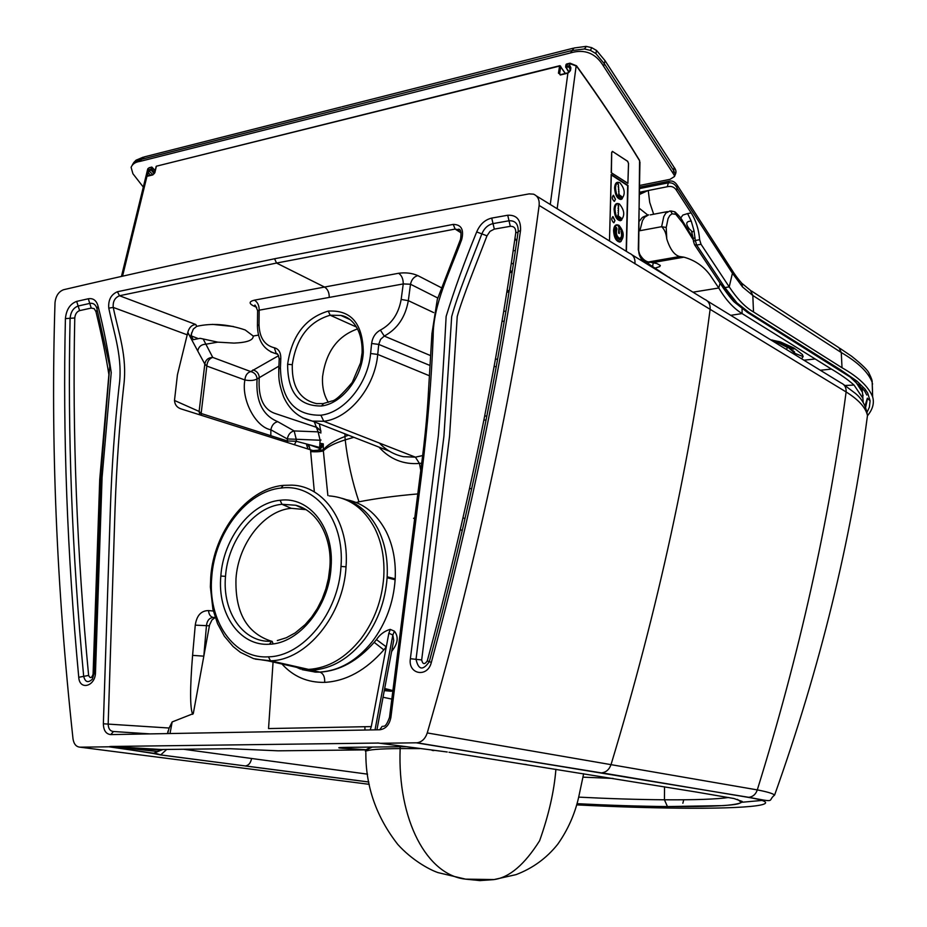 <?xml version="1.0" encoding="UTF-8"?>
<svg xmlns="http://www.w3.org/2000/svg" width="927" height="927" viewBox="0 0 927 927"><rect width="100%" height="100%" fill="white"/><g stroke="black" fill="none" stroke-linecap="round" stroke-linejoin="round"><path stroke-width="1.39" d="M167.66 733.581L169.12 728.019L172.167 721.936L193.28 713.628L209.56 624.949L211.97 619.92L215.238 617.533M215.18 617.37L213.975 617.452C209.537 617.521 207.022 620.36 206.431 625.968L203.813 656.165L192.584 655.366C189.919 688.402 189.954 708.066 192.677 714.335M310.626 449.862L310.661 451.658C316.374 451.994 320.603 451.727 323.349 450.858L323.326 449.896L312.92 450.568L181.391 409.016C177.15 407.706 174.844 404.856 174.485 400.464L177.439 374.74L187.81 332.364C189.143 327.451 191.808 324.832 195.817 324.52L119.513 295.748C114.821 297.694 112.723 301.588 113.245 307.416C118.482 332.805 127.416 356.107 123.789 385.516C119.513 423.778 116.605 464.798 115.052 508.575L108.181 723.802C108.25 728.576 110.023 731.148 113.476 731.507L110.765 734.601L379.699 729.769L382.191 726.339M310.661 451.658L314.323 491.611M161.97 749.503L157.428 751.484L110.684 746.467L378.668 743.048M162.909 749.491L153.21 753.442L109.513 746.629M166.709 749.445L160.661 754.949L368.795 781.982M385.029 690.708L385.076 689.769M582.979 777.162L613.129 778.437M213.337 611.02L208.529 610.58C201.124 610.65 196.698 615.505 195.261 625.146L209.375 625.795M199.757 414.821L199.108 411.426L204.821 364.079L206.825 366.061C207.266 361.426 209.235 358.54 212.746 357.416C208.262 357.613 205.62 359.838 204.821 364.079L197.752 351.02C198.575 346.675 201.275 344.404 205.864 344.207L217.764 342.144L233.986 343.094C247.034 342.561 253.442 340.209 253.222 336.026L258.471 335.122M315.678 450.835C319.908 449.977 322.445 447.648 323.291 443.859L323.326 449.896C327.034 445.122 334.241 440.649 344.96 436.49L345.192 439.873C334.392 443.303 327.115 446.965 323.349 450.858L327.868 495.528M208.529 610.58C208.888 614.543 210.452 616.826 213.233 617.44M169.12 728.019L103.361 723.79L110.383 508.112C111.831 466.177 114.716 425.736 119.027 386.779C123.21 358.228 113.917 333.175 108.772 308.135L113.245 307.416L187.416 334.89M108.772 308.135C108.135 300.012 111.02 294.543 117.416 291.738L119.513 295.748M320.812 447.753L296.281 441.275L287.37 440.974L201.136 413.477L206.825 366.061L244.902 379.977C249.977 380.939 254.044 380.591 257.08 378.958C256.686 375.018 254.566 372.55 250.73 371.565L278.61 355.678M174.485 400.464L199.108 411.426L201.136 413.477L201.379 415.342M321.02 440.047L320.116 440.232L319.525 449.444M320.939 433.002L318.088 431.866L320.116 440.232L296.234 439.259L296.281 441.275L294.346 444.717M270.823 435.702L270.869 429.78L287.324 438.958C288.227 434.427 290.51 431.762 294.16 430.939L296.234 439.259L287.324 438.958L287.579 442.585M348.517 435.226L344.96 436.49L345.203 439.873C347.66 461.136 352.26 481.785 358.969 501.82L356.177 502.492M108.274 746.814L80.116 747.185C76.199 746.884 73.836 744.091 73.001 738.784C56.559 586.988 50.556 441.669 55.006 302.805C55.759 295.991 58.61 291.623 63.581 289.722C128.389 274.543 199.12 258.992 275.782 243.083C352.411 227.161 436.86 210.765 529.12 193.882L533.5 194.16C537.753 195.933 539.63 199.699 539.132 205.446L846.119 391.947C858.669 399.769 865.795 407.637 867.463 415.539M273.106 643.883L272.156 641.38M117.416 291.738L274.577 258.76L276.536 263.048L324.531 287.057L254.392 300.163C257.625 302.098 259.212 305.435 259.166 310.186L259.027 324.566L257.439 326.026C257.868 341.09 264.114 350.336 276.176 353.766L270.754 351.889M254.392 300.163C249.05 301.507 248.749 303.419 253.465 305.898L255.632 306.037M257.451 325.551L257.602 310.904L259.166 310.186L403.245 283.929C403.257 278.923 401.704 275.365 398.61 273.268C405.667 272.318 412.075 273.094 417.822 275.609C413.952 276.709 411.507 279.583 410.51 284.241L403.245 283.929L401.159 299.456L408.32 300.661L433.651 312.584M314.334 421.866L318.088 431.866L294.16 430.939L277.764 421.681C274.091 422.527 271.796 425.226 270.869 429.78C255.493 427.104 241.078 399.352 244.902 379.977C245.307 375.447 247.254 372.642 250.73 371.565L212.746 357.416L203.164 338.969L217.764 342.144M345.203 439.873L353.882 437.312M378.981 447.115C389.931 459.247 403.419 464.694 419.456 463.454L420.777 470.325M413.581 518.344L414.763 517.799M488.726 879.862L479.885 880.592L470.082 879.549M392.816 691.275L384.299 690.557M277.764 421.681C262.573 415.366 255.678 401.124 257.08 378.958L278.911 366.13M379.386 443.06C386.153 450.198 394.184 454.74 403.465 456.687L415.4 457.162L323.766 421.275L312.376 421.101L302.434 417.729M365.412 749.897L365.47 751.438C367.996 749.676 379.56 748.726 400.151 748.576C397.335 820.546 427.289 875.239 465.621 879.144L494.114 879.549C509.444 877.487 524.612 864.543 539.618 840.731C548.738 815.088 554.161 791.276 555.899 769.294M493.778 879.63L479.885 880.592L465.713 879.155M364.902 726.71L364.96 730.036M391.82 699.085L383.036 697.255M277.405 354.137L276.327 353.79L274.311 347.764C264.519 345.342 259.433 337.602 259.027 324.566M277.671 354.323L276.176 353.766L277.729 354.381M357.59 328.911C337.683 335.898 326.014 351.762 322.584 376.489C321.959 386.547 323.871 395.169 328.343 402.341M308.842 444.751L310.07 449.688M308.61 444.809L306.721 445.342L306.698 444.149M280.093 500.267C309.386 496.2 334.369 527.683 331.066 567.231C329.039 606.64 298.9 643.674 269.375 644.23C239.676 646.409 217.208 613.604 220.835 576.038C223.303 538.506 250.858 502.805 280.093 500.267L281.959 504.288L291.229 508.309C263.952 510.545 238.216 543.755 235.991 578.657C234.971 612.399 246.791 633.257 271.437 641.229M319.966 448.483L310.522 445.203M308.645 446.397L308.992 444.786M447.22 751.994L377.671 742.967M432.086 750.383L433.79 750.627M345.69 747.371L406.223 746.675M459.572 230.116L455.145 229.062L453.233 224.404C461.298 224.531 464.126 229.572 461.716 239.525L460.487 239.386L437.301 299.479L431.936 333.685L428.668 388.193C426.408 432.399 421.495 463.616 417.764 494.114L389.525 717.266M461.716 239.525C449.954 271.634 433.036 304.798 433.176 336.142C431.507 379.711 427.706 425.447 421.762 473.361L390.904 717.324L389.514 717.313C387.254 723.778 385.192 726.745 383.315 726.212M462.318 530.487L460.302 529.665M391.611 651.565L393.477 648.912C398.042 642.226 398.355 636.316 394.438 631.206L390.325 629.41L388.865 633.211L390.325 629.41M392.712 645.713L393.708 640.36L392.839 635.018L388.865 633.211L386.292 646.872L376.466 639.607C379.896 634.474 384.473 631.055 390.197 629.363M380.58 743.292L417.057 742.794C421.901 742.006 425.296 738.715 427.254 732.933L757.289 789.897C767.15 791.797 772.921 793.524 774.601 795.076C766.838 801.055 777.765 802.794 748.784 797.324L748.101 797.336C791.067 804.601 749.908 808.993 678.518 808.159C647.22 807.823 613.268 806.733 576.64 804.879M763.86 800.268L742.4 802.214M366.953 749.769L342.863 748.321L345.922 747.371M465.053 518.575L463.025 517.834M375.029 729.85L392.839 635.018L394.438 631.206M427.254 732.933C478.842 554.705 516.142 378.888 539.132 205.446M774.601 795.076C820.094 667.533 851.056 541.02 867.475 415.539L865.922 426.941M483.894 420.082L486.107 419.977M421.681 463.141L419.456 463.454L415.4 457.162L422.642 455.563M419.676 748.587L400.151 748.576L400.128 746.745M504.265 321.148L502.028 321.391M495.435 359.131L497.614 359.224M430.626 355.632L384.265 336.072L380.383 330.093C391.692 323.975 398.622 313.766 401.159 299.456M430.035 365.493L378.726 344.404L380.545 339.398L384.265 336.072C397.359 329.027 405.389 317.219 408.32 300.661L410.51 284.241L437.845 298.042M291.229 508.309L306.119 509.665M273.071 662.005L268.54 728.564L371.287 726.594L386.292 646.872L383.824 649.885L374.195 642.341C357.66 660.997 339.595 670.928 319.966 672.121L314.716 672.029L295.794 667.139M370.174 729.931L371.287 726.594M278.575 750.812L365.759 749.885L370.788 747.081M233.488 326.524L212.295 324.357M509.943 272.283L512.086 272.677M515.4 250.614L513.187 250.707M507.115 290.36L509.247 290.788M187.81 332.364L190.371 337.231L191.275 334.299L191.078 335.562L193.303 339.664L200.07 338.32L203.164 338.969M191.275 334.299L193.326 329.073L196.733 326.339C211.762 322.944 227.915 324.149 245.203 329.966L253.222 336.026M622.249 198.726L620.974 199.456C617.243 198.876 615.122 195.041 614.589 187.961C614.902 183.65 616.293 181.796 618.761 182.387M615.516 187.903C615.852 183.534 617.289 181.796 619.827 182.7C624.983 188.899 625.586 194.311 621.635 198.946C618.066 198.39 616.026 194.705 615.516 187.903M621.171 241.333L619.885 242.063C616.177 241.507 614.068 237.718 613.558 230.684C613.883 226.234 615.319 224.322 617.869 224.948M614.485 230.638C614.833 226.142 616.316 224.357 618.923 225.273C624.056 231.507 624.601 236.941 620.557 241.565C617 241.032 614.972 237.382 614.485 230.638M621.716 219.977L620.43 220.707C616.71 220.139 614.601 216.327 614.08 209.27C614.392 204.89 615.806 203.013 618.321 203.616M614.995 209.224C615.343 204.786 616.803 203.025 619.375 203.94C624.52 210.151 625.099 215.574 621.09 220.209C617.533 219.653 615.493 215.991 614.995 209.224M617.915 225.655L621.333 230.429M621.02 231.333C622.087 235.539 621.565 237.857 619.433 238.285C616.49 236.153 615.667 233.036 616.988 228.934L616.42 227.671C614.728 232.967 615.771 236.988 619.572 239.734C622.318 239.189 623.002 236.2 621.623 230.777L621.02 231.333M619.317 233.511L619.004 226.628L618.541 233.048L619.317 233.511L618.888 226.64M620.186 239.734C622.399 238.471 622.851 235.481 621.553 230.788L621.148 230.348M619.896 238.285L619.352 238.297C616.409 236.165 615.598 233.048 616.918 228.946L616.525 227.59M614.462 201.344L615.412 199.34L613.187 195.307M615.493 199.317L613.535 195.284C611.716 196.953 611.936 198.969 614.195 201.344L615.493 199.317M613.929 222.723L614.891 220.684L612.677 216.663M614.972 220.661L613.037 216.651C611.183 218.309 611.391 220.336 613.662 222.712L614.972 220.661M618.008 205.574L618.425 204.925L618.633 206.86L618.008 205.574M618.031 208.111L618.552 209.189L618.031 208.111M618.042 210.383L618.494 211.31L618.042 210.383M618.042 212.457L618.436 213.28L618.042 212.457M618.031 214.392L618.379 215.11L618.031 214.392M620.974 217.81L620.939 219.05L617.637 217.057L617.672 215.806L620.974 217.81L620.87 219.015M617.869 184.079L618.471 185.423L617.869 184.079M618.124 186.675L618.633 187.81L618.124 186.675M618.355 188.992L618.784 189.954L618.355 188.992M618.541 191.101L618.923 191.959L618.541 191.101M618.715 193.071L619.051 193.824L618.715 193.071M621.774 196.594L621.75 197.81L618.541 195.806L618.576 194.6L621.774 196.594L621.681 197.764M618.529 185.435L618.124 183.558M618.599 209.189L618.263 207.578M618.946 191.959L618.784 190.765M618.518 211.31L618.344 209.919M618.68 187.81L618.46 186.223M618.46 213.28L618.205 212.063M619.074 194.635L621.704 196.617M618.402 215.11L618.263 214.021M618.819 189.965L618.633 188.61M618.263 215.968L620.893 217.822M619.074 193.824L618.842 192.781M618.691 206.86L618.286 204.937M611.194 174.461L609.479 240.997L611.322 174.948L627.672 185.667L626.177 251.252M627.846 183.268L611.403 172.781L611.704 152.596L612.689 151.565L627.649 161.344L628.506 163.546L627.892 183.291M639.618 185.458L670.024 179.34L674.462 176.524L674.219 175.099L603.604 66.246C595.702 53.187 584.682 48.749 570.534 52.92L140.255 161.333C135.493 161.97 132.434 163.975 131.101 167.335L132.92 173.743L143.314 187.08M140.255 161.333L141.449 159.305L133.743 162.596L132.457 164.705M672.99 172.885L673.79 170.765L604.543 64.009L595.887 53.581L590.487 50.406L584.45 48.969L571.53 50.637L141.46 159.305L144.357 156.872L340.812 107.092M854.926 380.626L862.458 392.306L862.979 399.479M858.981 384.195C864.277 393.685 861.473 390.267 862.458 392.306L863.222 402.573M862.608 397.845L854.034 385.053C848.078 379.78 840.546 374.462 831.438 369.085L742.075 313.569L742.098 308.83M720.082 283.152L734.462 302.098M675.204 212.063C679.213 215.829 681.774 218.992 682.863 221.541L682.782 223.025L675.806 214.322L672.017 213.778L669.804 215.504L668.077 218.563L666.223 227.474L666.768 238.899C670.036 249.247 674.335 255.134 679.676 256.536L683.883 257.161C694.624 260.128 703.303 266.014 709.931 274.855L718.773 287.996C725.725 299.769 733.489 308.297 742.075 313.569L730.766 315.331M770.627 339.769L780.546 341.982L793.976 348.007L802.4 354.543L803.141 356.605L801.542 358.737M648.61 214.855L644.647 217.231L642.446 220.696L639.873 230.719L661.623 226.686L663.802 216.536L665.829 213.083L669.862 211.02L671.287 211.889L672.017 213.778M794.601 354.473L794.532 351.912L788.425 347.161L777.834 342.561M773.489 341.53L778.205 342.051L772.214 340.754M638.865 252.758C641.704 258.227 644.914 261.298 648.483 261.97L680.511 256.652M666.768 238.899C666.2 233.407 664.485 229.34 661.623 226.686L666.223 227.474M639.607 230.777L638.958 230.893M655.319 268.065L659.746 266.582L660.325 265.458L656.861 263.546L649.375 262.086M652.654 266.339L653.442 261.379M867.498 415.713C872.736 409.352 874.451 403.083 872.655 396.895C868.599 386.698 858.39 376.988 842.017 367.752L841.276 352.538C857.996 362.306 868.298 372.214 872.168 382.26L872.527 391.345M842.017 367.752L753.5 311.947L752.817 295.481L742.573 287.011L732.423 273.245L732.179 270.406M747.092 312.19L749.213 312.608L839.7 369.282L856.954 381.101L864.984 389.016L867.637 392.967L870.105 400.8L869.364 407.22L867.081 412.179M867.417 399.016L865.644 407.277M742.573 287.011L741.577 283.002C734.984 275.47 731.936 269.803 732.191 270.394L677.278 185.307L676.606 190.499C674.52 187.045 671.415 185.794 667.289 186.733L668.367 182.816C672.353 182.445 675.308 184.264 677.22 188.285L732.423 273.245L729.225 286.883L701.044 244.288L696.664 245.064L724.891 287.579L729.225 286.883C737.336 299.062 745.424 307.416 753.5 311.947M736.884 302.828L734.891 302.538C731.415 299.919 720.963 284.844 722.759 287.185L724.891 287.579L736.884 302.828L749.213 312.608M677.278 185.307C675.018 181.773 672.284 180.417 669.085 181.217L668.367 182.816L639.572 188.575M867.359 398.147L865.018 405.852M676.606 190.499L691.16 212.909C695.98 220.522 698.807 229.456 699.642 239.711L701.044 244.288M639.491 194.172L642.631 192.109L647.88 190.591L639.514 192.26M639.491 194.461L647.88 190.591L667.289 186.733M699.642 239.711L695.308 240.487L696.664 245.064L694.566 244.763L722.759 287.185M694.555 244.763L693.454 241.31L695.308 240.487L694.022 230.742L691.252 221.136L687.591 213.581L682.898 215.064L680.65 218.077M648.251 190.522L649.7 202.364L653.662 214.241M691.252 221.136C685.98 221.171 685.354 223.801 689.375 229.027L691.136 230.568M687.185 228.471L689.375 229.027M639.282 208.274L647.788 215.041M155.133 170.846L151.808 167.057L150.962 169.235L149.131 169.687L149.363 170.591L151.194 170.139L154.218 173.697M147.034 172.434L146.489 174.763L147.717 174.936L148.274 172.607L147.034 172.434L148.98 168.042L147.555 169.479M566.084 65.052L569.641 63.581L576.513 66.107C599.584 98.007 620.603 129.548 639.572 160.719L639.306 160.267M641.588 260.371L638.297 249.734L639.954 162.063M557.15 208.737L576.188 65.713M560.812 74.658L558.448 73.187L559.665 73.476L560.765 66.373L559.92 65.666L565.215 73.476M146.489 174.763L146.999 176.165L147.845 175.84M191.263 335.898L197.451 338.274M568.61 72.677L570.453 70.545L570.881 67.856L570.117 66.084L568.552 65.817L570.256 68.053M570.453 70.545L569.873 71.228M570.881 67.856L570.302 68.552M149.131 169.687L148.957 170.788L152.793 174.635M150.487 175.203L148.274 172.607L148.957 170.788M147.787 175.817L147.717 174.936L148.378 175.713M570.14 63.221L569.305 66.871M568.552 65.817L566.038 66.443L565.76 67.416L568.772 66.895L570.059 68.957M514.983 238.285L516.768 241.263M627.892 183.384L611.217 172.654L611.658 152.48L612.399 151.356L627.695 161.298L628.552 163.5L627.892 183.384M156.281 166.64L154.821 172.839M611.264 174.45L628.019 185.435L626.397 251.391M154.948 172.422L152.839 174.902L154.716 172.665L152.04 169.479L150.962 169.235L151.194 170.139L152.457 167.683L149.571 167.694M559.989 74.612L559.665 73.476L560.406 74.658M170.012 733.535L172.167 721.936M183.5 749.248L251.553 758.483C250.777 762.863 248.737 765.354 245.446 765.957L160.962 754.937L156.941 753.721L108.76 746.78M195.261 625.146L192.584 655.366M578.703 797.127C609.016 798.68 637.602 799.572 664.439 799.792L664.543 786.803M367.555 774.161L251.553 758.483M190.371 337.231L197.752 351.02M313.871 450.789L310.638 450.476M278.007 750.812L230.186 748.715L161.344 749.503L110.684 746.467M160.661 754.949L153.21 753.442M667.544 806.583C639.155 806.293 608.969 805.32 576.988 803.674C608.946 805.308 639.109 806.281 667.452 806.571L723.442 805.609C735.505 804.613 741.785 803.245 742.272 801.496L733.975 798.518L696.177 792.017L449.004 752.249M368.807 782.029L245.157 765.969M728.738 797.475C716.664 799.225 695.227 800.001 664.439 799.792L667.452 806.571C695.459 806.826 716.316 806.305 730.024 805.03C737.66 804.335 741.229 803.292 740.743 801.878L737.44 799.364M323.291 443.859L321.055 443.477M322.851 445.366L321.379 444.705L320.128 449.004M80.116 747.185L369.247 784.335M679.12 808.159L678.518 808.159M398.61 273.268L324.531 287.057C327.706 289.073 329.27 292.515 329.236 297.382M461.078 232.839L455.145 229.062L276.536 263.048L119.513 295.736M344.971 436.478L344.948 433.824M321.379 444.705L321.356 443.523M319.375 423.836L320.916 431.843M417.787 493.929C395.412 495.864 375.806 498.494 358.969 501.82M98.065 306.177C96.489 300.452 93.233 297.984 88.308 298.772L76.663 301.391L78.135 306.014C73.43 307.776 70.753 311.866 70.093 318.285C67.486 433.373 72.016 552.735 83.685 676.362C85.238 682.237 88.123 683.176 92.341 679.178L94.125 673.222L95.481 672.527L102.074 477.567L111.228 372.561C108.181 351.055 103.801 328.923 98.065 306.177L96.929 308.772L109.722 366.246L100.916 474.659L94.125 672.967M88.308 298.772L89.768 303.419L78.135 306.014L79.606 310.626C76.779 311.681 75.168 314.137 74.774 317.984L65.411 318.587C62.723 433.859 67.173 553.431 78.749 677.289L88.621 675.435C90.22 678.657 91.703 678.228 93.082 674.161L99.722 479.583L108.888 374.601C105.991 356.269 101.68 335.296 95.979 311.681L97.208 310.035M96.79 308.17L96.547 307.393C95.133 304.195 92.874 302.862 89.768 303.419L91.24 308.065L79.606 310.626M78.749 677.289C79.548 690.8 95.435 686.397 95.481 672.527M76.663 301.391C70.081 303.859 66.338 309.595 65.411 318.587M682.851 803.257L683.744 799.781M392.897 690.58L384.682 688.494M296.281 667.243L315.516 672.121L319.966 672.121C323.396 673.581 324.96 677 324.659 682.376C307.555 682.689 293.314 676.571 281.959 664.01M342.063 498.344C357.486 502.48 369.514 512.793 378.123 529.282C384.995 543.176 388.007 559.016 387.162 576.814L395.192 578.83L395.134 579.757C393.43 602.944 385.794 623.581 372.214 641.669C356.907 660.719 339.421 670.847 319.757 672.075L288.795 665.563M320.893 430.893L315.898 427.115L275.562 413.627C259.861 408.656 258.401 390.696 259.27 377.347C258.865 373.396 256.744 370.927 252.897 369.931M320.881 430.835L315.586 426.258M95.979 311.681L94.23 308.679L91.24 308.065M94.079 673.929L93.082 674.161M74.774 317.984C72.248 432.886 76.86 552.04 88.621 675.435M387.162 576.814L387.104 577.73C385.377 600.812 377.88 621.299 364.601 639.213C349.247 658.61 331.704 668.923 311.97 670.163L285.446 664.798M389.607 451.275L312.376 421.101C299.224 418.204 289.63 410.116 283.581 396.826C277.752 380.464 278.957 376.072 278.784 369.027L280.429 367.799L280.823 358.204C280.788 352.33 278.621 348.853 274.311 347.764M380.383 330.093C375.458 332.793 372.538 337.254 371.623 343.488L378.726 344.404L377.729 354.427C374.96 387.069 349.212 418.54 323.766 421.275L320.893 415.215C294.798 415.644 281.31 399.838 280.429 367.799M278.807 368.598L279.189 359.456L280.823 358.204M321.542 405.991C341.796 403.708 362.017 377.938 363.303 352.19L362.075 352.967L360.557 362.874L352.248 382.411C341.924 394.728 335.087 400.928 331.762 401.02L323.627 403.477L321.542 405.991C298.911 406.258 287.613 392.341 287.625 364.253L292.283 364.717C296.223 338.042 308.853 321.553 330.174 315.215L356.547 327.08M287.625 364.253C291.854 335.644 305.4 317.926 328.262 311.101L330.174 315.215L340.846 315.435C349.676 316.489 362.805 327.405 362.098 352.7M317.104 403.674L316.57 403.604C299.873 399.746 291.773 386.779 292.283 364.717M329.178 495.91C348.842 497.405 364.044 508.205 374.775 528.297C381.785 542.48 384.786 558.657 383.766 576.849C382.04 599.908 374.543 620.395 361.298 638.321C345.933 657.788 328.367 668.147 308.61 669.398L270.51 660.789L255.238 659.109M306.003 669.445L267.915 660.847L253.535 658.61L240.452 652.376L233.152 646.571L224.346 636.189L217.544 623.628L212.932 609.352L210.371 586.918L210.742 577.162L211.773 576.756C214.728 532.955 246.744 491.229 281.008 488.065L283.326 485.354L291.901 485.134C324.195 485.933 349.514 522.561 346.038 566.826L340.997 566.432C344.821 519.873 315.319 483.118 281.008 488.065M346.038 566.826C343.604 615.169 306.582 660.372 270.51 660.789L268.436 656.826C233.558 659.167 207.532 620.65 211.773 576.756M220.835 576.038L225.516 576.362C222.121 611.947 243.303 643.037 271.379 641.241M269.375 644.23L271.796 641.217M329.827 567.521C332.353 539.56 318.818 511.02 295.725 505.25L281.959 504.288C254.114 506.64 227.845 540.638 225.516 576.362M524.798 764.335L526.675 764.636M512.225 271.796L510.209 270.545M346.397 499.665C363.465 503.013 376.71 513.639 386.153 531.53C393.002 545.366 396.014 561.125 395.192 578.83M376.466 639.607L374.195 642.341M632.214 254.96L704.636 299.328C708.61 301.032 710.43 304.38 710.117 309.363C690.8 458.401 657.811 610.024 611.148 764.23C609.468 769.306 606.362 772.179 601.843 772.828L748.101 797.336M416.327 742.828L601.159 772.851M707.394 301.02L840.974 382.921C844.636 384.531 846.351 387.544 846.119 391.947C828.877 522.307 799.259 654.96 757.289 789.897C755.806 794.3 752.967 796.78 748.784 797.324L417.057 742.794M342.863 748.321C336.744 747.846 337.486 747.533 345.087 747.382M392.098 648.993L393.477 648.912M387.104 577.73L395.134 579.757L387.104 577.73M274.577 258.76L453.233 224.404M536.409 195.945L629.352 253.21C633.477 254.96 635.343 258.506 634.949 263.836M429.282 661.716C422.863 670.824 418.448 670.024 416.026 659.329L410.371 658.703L438.355 435.644C441.565 395.296 444.16 355.562 446.13 316.431C454.242 290.024 464.427 261.854 476.698 231.935C479.966 224.299 484.972 219.687 491.727 218.088L507.729 215.238L509.016 220.777C515.273 220.464 518.332 223.963 518.181 231.275M491.727 218.088L493.025 223.604L509.016 220.777L510.302 226.327C514.137 226.165 515.957 228.332 515.76 232.851C495.852 373.685 466.362 516.385 427.277 660.928L429.317 661.611M476.698 231.935L481.843 233.882C484.276 228.204 488.008 224.786 493.025 223.604L494.311 229.108L510.302 226.327M427.277 660.928C424.578 664.786 422.712 664.462 421.681 659.943L416.026 659.329L443.929 436.153L451.669 316.663C457.88 293.836 470.916 262.573 481.843 233.882L486.988 235.829L490.012 231.356L494.311 229.108M507.729 215.238C516.721 214.809 520.986 219.896 520.534 230.487C500.499 372.561 470.765 516.536 431.345 662.399C427.614 678.101 407.787 674.439 410.371 658.703M431.345 662.399L429.305 661.669C468.552 516.455 498.17 373.129 518.135 231.669L520.534 230.487M469.549 488.68L471.785 488.494M383.824 649.885C365.864 670.314 346.142 681.148 324.659 682.376M421.681 659.943L449.549 436.223L457.231 316.455C462.979 296.35 476.13 264.241 486.988 235.829M515.76 232.851L518.077 232.086M505.933 311.148L503.697 311.379M494.103 366.478L496.269 366.675M484.682 416.084L486.895 415.991M347.671 318.146L340.846 315.435L349.56 319.398M363.303 352.19C362.781 323.477 351.101 309.78 328.262 311.101M371.623 343.488L370.603 353.511L377.729 354.427L429.421 375.771M320.893 415.215C344.346 412.619 368.042 383.593 370.603 353.511M268.436 656.826C303.117 656.351 338.633 612.886 340.997 566.432M331.066 567.231L329.815 567.706L328.459 578.367L325.875 588.888L322.144 599.016L317.358 608.494L311.646 617.092L305.157 624.601L295.203 632.898L286.35 637.73L277.324 640.545M103.361 723.79C103.557 730.488 106.026 734.091 110.765 734.601M390.904 717.324C389.421 724.856 385.69 729.004 379.699 729.769M150 733.894L113.476 731.507M417.822 275.609L441.762 287.926M506.802 292.272L509.074 291.878M253.465 305.898L256.686 307.335M195.817 324.52L196.733 326.339M570.534 52.92L574.01 48.007L585.957 46.396M143.221 157.161L136.037 160.186L133.743 162.596M675.308 174.427L673.79 170.765L674.068 167.3L605.041 60.684L603.604 66.246M674.068 167.3C675.945 169.641 676.432 171.831 675.54 173.894L674.462 176.524M595.887 53.581L596.513 50.452L591.681 47.659L586.385 46.431L584.45 48.969M591.681 47.659L590.487 50.406M778.216 342.793L787.544 347.509L786.397 349.444M787.776 347.057L793.616 352.19L794.091 354.16M774.787 342.318L778.031 343.245L777.672 344.091M792.991 353.488L793.616 352.19M863.095 395.736L862.516 393.685M854.034 385.053L845.088 385.493M831.438 369.085L820.325 370.255M720.059 283.222L718.773 287.996L692.967 292.179M682.782 223.025L693.373 240.023M803.929 360.197L815.157 358.981M675.806 214.322L674.729 211.785L670.916 210.962M795.111 353.43L803.141 356.605M788.425 347.161L793.976 348.007M779.248 341.565L771.832 340.51M772.342 340L772.481 340.603M647.347 215.191L643.442 216.837C642.156 218.262 644.149 214.937 639.097 221.437M872.597 384.033L872.214 383.071M741.82 283.268L750.453 290.348L752.817 295.481L841.276 352.538L839.028 347.764L751.507 291.02M867.371 398.286L870.105 400.8M836.061 367.834L838.054 368.251M866.791 395.041L864.428 390.684L850.186 377.057L747.66 312.55L734.752 302.399M861.102 387.915L862.666 388.216M691.16 212.909L687.591 213.581M695.076 237.741L693.234 238.54L691.496 231.066M694.022 230.742L691.89 232.295M649.259 262.492L647.544 263.048M646.107 262.144L646.675 261.402M567.034 64.218L566.351 64.392L566.258 67.509L569.062 72.016M559.734 65.713L156.373 166.2L559.56 66.084L558.448 73.187M122.549 276.188L146.999 176.165L148.216 175.84M550.267 204.485L567.915 72.92M568.911 72.144L566.038 67.544M567.405 73.268L560.302 75.017M570.001 63.163L576.524 65.794C599.769 97.984 620.789 129.525 639.572 160.417L638.703 248.112C638.39 253.326 639.618 257.231 642.399 259.792L643.813 262.063L642.399 259.792M152.839 174.902L147.625 176.176M669.491 277.787L643.106 260.244M167.625 733.245L168.042 730.974M162.422 749.491L160.626 750.047L109.965 746.525M321.599 443.558L321.854 447.185M255.748 306.142L254.844 305.632C254.658 304.044 255.585 305.69 257.602 310.568M384.288 690.603L390.754 691.218L384.473 689.618M315.307 672.063L302.028 669.642M314.716 672.029L309.247 670.198M365.852 752.527C365.574 786.177 376.223 816.814 397.81 844.462C411.681 859.85 428.934 869.491 437.996 872.608L465.621 879.144M300.58 669.109L296.57 667.313M305.945 669.445L309.317 670.198M279.201 359.027C278.355 354.717 277.416 352.978 276.362 353.801L277.648 354.311M316.559 403.616L322.828 403.593M210.753 576.988C213.813 532.283 246.373 489.282 282.48 485.447M306.721 445.342L308.019 449.039M513.373 264.23L511.356 262.967M458.205 229.317L458.147 229.282C460.8 228.749 461.6 232.074 460.534 239.259M372.225 747.069L366.698 749.792L343.813 748.228L342.399 747.927L342.781 747.429M392.666 645.945L376.93 729.816M583.651 773.721L578.599 797.544C574.74 814.416 567.776 830.001 557.706 844.277C546.594 858.205 532.689 868.321 516.026 874.636L494.114 879.549M867.475 415.539C866.119 406.211 862.087 398.83 855.366 393.384L843.512 384.473M295.725 505.25L304.716 509.271M191.344 336.049L191.611 332.863M621.635 198.946L620.974 199.456M620.557 241.565L619.885 242.063M621.09 220.209L620.43 220.707M573.013 48.262L341.854 106.825M605.041 60.684L596.629 50.545M794.219 353.488L793.999 354.114M682.863 221.541L693.176 238.112M667.463 211.611L650.233 214.89M778.205 342.051L793.779 349.12L778.865 342.063M679.676 256.536L648.483 261.97M683.883 257.173L652.886 262.561M839.989 348.39L851.577 356.211C862.411 364.867 868.286 370.696 869.225 373.685C871.438 378.1 872.423 380.962 872.168 382.26L872.655 396.895M668.958 181.24L639.595 187.127M693.454 241.182L693.222 238.54M647.313 262.909L650.094 262.156M155.203 170.533L151.808 167.057M151.588 167.115L149.409 167.66M147.833 168.749L149.177 167.717M566.71 63.975L569.815 63.21M565.389 73.442L559.92 65.666M121.449 276.431L147.544 169.768M569.769 70.834L570.163 68.308M570.186 68.158L570.024 67.474M568.39 72.538L569.746 70.985M568.772 72.248L565.632 66.86M567.591 72.897L560.661 74.6M565.945 64.797L565.655 66.709M153.048 174.566L148.053 175.794M156.153 166.443L154.739 172.538M559.862 74.427L560.476 74.647M669.051 277.196L670.406 278.355M566.513 64.033L565.98 64.635"/></g></svg>
